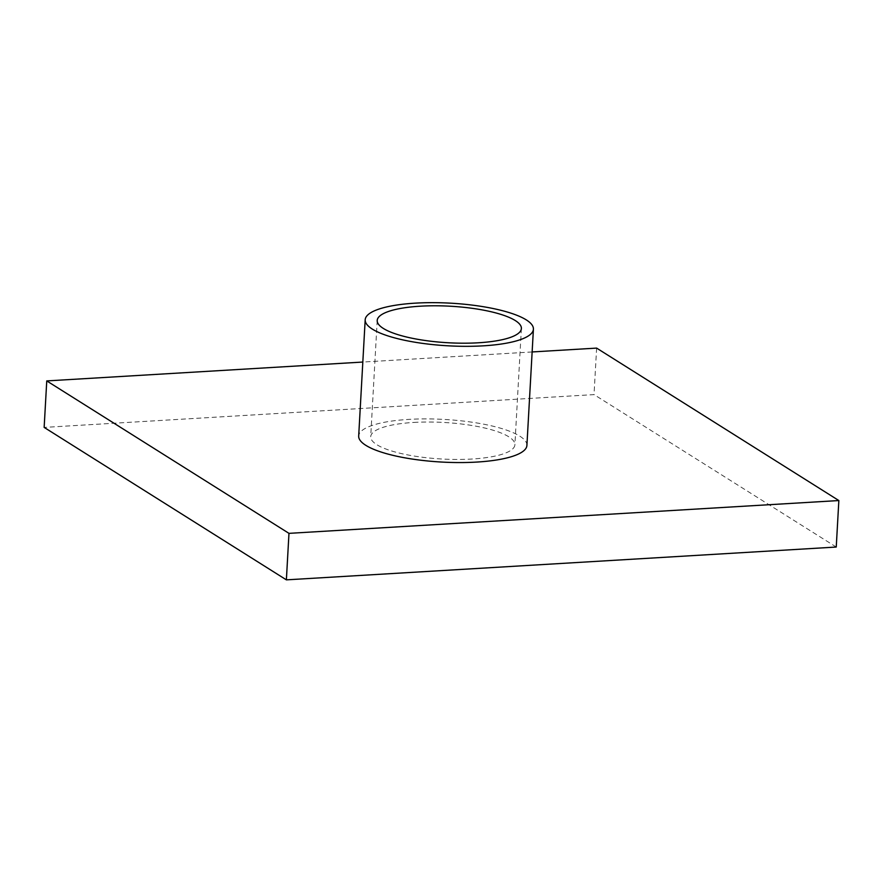 <?xml version="1.0" encoding="UTF-8"?>
<svg xmlns="http://www.w3.org/2000/svg" width="883" height="883" viewBox="0 0 883 883"><rect width="100%" height="100%" fill="white"/><g stroke="black" fill="none" stroke-linecap="round" stroke-linejoin="round"><path stroke-width="0.66" stroke-dasharray="4.42 3.31" d="M413.73 422.438A72.207 18.3 -176.8 0 1 514.899 444.756A72.207 18.3 -176.8 0 1 471.864 459.028A72.207 18.3 -176.8 0 1 370.705 436.699A72.207 18.3 -176.8 0 1 413.73 422.438M526.908 445.429A84.238 21.347 3.2 0 0 408.884 419.392A84.238 21.347 3.2 0 0 358.686 436.025M532.14 351.953L362.825 362.052M836.245 547.041L594.027 394.602L44.15 427.405M596.621 348.101L594.027 394.602M521.389 328.52L514.899 444.756M377.207 320.463L370.705 436.699"/><path stroke-width="1.32" d="M478.365 342.781A72.207 18.3 3.2 0 0 521.389 328.52A72.207 18.3 3.2 0 0 420.231 306.202A72.207 18.3 3.2 0 0 377.207 320.463A72.207 18.3 3.2 0 0 478.365 342.781M415.385 303.145A84.238 21.347 3.2 0 0 365.187 319.789A84.238 21.347 3.2 0 0 483.211 345.838A84.238 21.347 3.2 0 0 533.409 329.193A84.238 21.347 3.2 0 0 415.385 303.145M365.187 319.789L358.686 436.025A84.238 21.347 3.2 0 0 476.71 462.074A84.238 21.347 3.2 0 0 526.908 445.429L533.409 329.193M362.825 362.052L46.755 380.915L288.973 533.354L838.85 500.551L596.621 348.101L532.14 351.953M838.85 500.551L836.245 547.041L286.379 579.855L44.15 427.405L46.755 380.915M288.973 533.354L286.379 579.855"/></g></svg>

